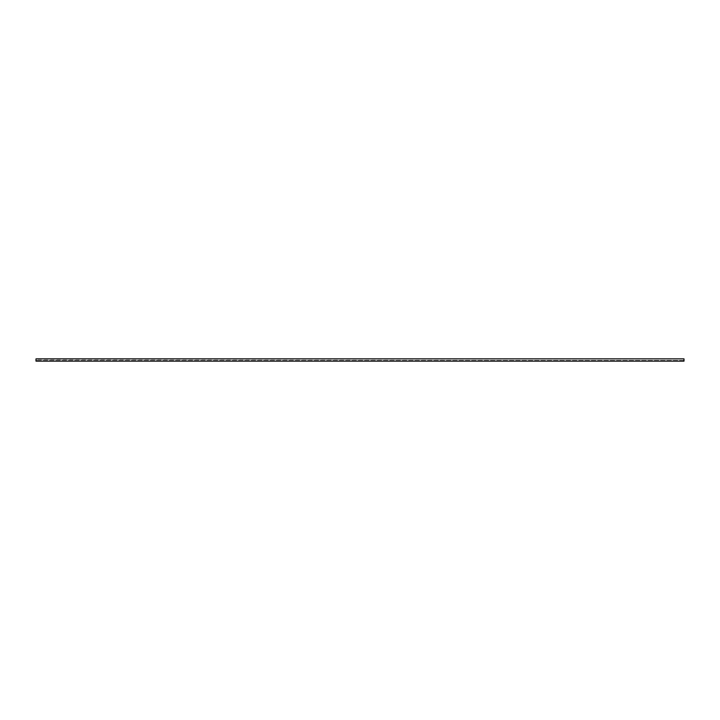 <?xml version="1.0" encoding="UTF-8"?>
<svg xmlns="http://www.w3.org/2000/svg" width="720" height="720" viewBox="0 0 720 720"><rect width="100%" height="100%" fill="white"/><g stroke="black" fill="none" stroke-linecap="round" stroke-linejoin="round"><path stroke-width="0.54" stroke-dasharray="3.6 2.7" d="M682.812 359.082L682.056 359.082L682.812 358.866M677.412 359.082L676.656 359.082L677.412 358.866M672.012 359.082L671.256 359.082L672.012 358.866M666.612 359.082L665.856 359.082L666.612 358.866M661.212 359.082L660.456 359.082L661.212 358.866M655.812 359.082L655.056 359.082L655.812 358.866M650.412 359.082L649.656 359.082L650.412 358.866M645.012 359.082L644.256 359.082L645.012 358.866M639.612 359.082L638.856 359.082L639.612 358.866M634.212 359.082L633.456 359.082L634.212 358.866M628.812 359.082L628.056 359.082L628.812 358.866M623.412 359.082L622.656 359.082L623.412 358.866M618.012 359.082L617.256 359.082L618.012 358.866M612.612 359.082L611.856 359.082L612.612 358.866M607.212 359.082L606.456 359.082L607.212 358.866M601.812 359.082L601.056 359.082L601.812 358.866M596.412 359.082L595.656 359.082L596.412 358.866M591.012 359.082L590.256 359.082L591.012 358.866M585.612 359.082L584.856 359.082L585.612 358.866M580.212 359.082L579.456 359.082L580.212 358.866M574.812 359.082L574.056 359.082L574.812 358.866M569.412 359.082L568.656 359.082L569.412 358.866M564.012 359.082L563.256 359.082L564.012 358.866M558.612 359.082L557.856 359.082L558.612 358.866M553.212 359.082L552.456 359.082L553.212 358.866M547.812 359.082L547.056 359.082L547.812 358.866M542.412 359.082L541.656 359.082L542.412 358.866M537.012 359.082L536.256 359.082L537.012 358.866M531.612 359.082L530.856 359.082L531.612 358.866M526.212 359.082L525.456 359.082L526.212 358.866M520.812 359.082L520.056 359.082L520.812 358.866M515.412 359.082L514.656 359.082L515.412 358.866M510.012 359.082L509.256 359.082L510.012 358.866M504.612 359.082L503.856 359.082L504.612 358.866M499.212 359.082L498.456 359.082L499.212 358.866M493.812 359.082L493.056 359.082L493.812 358.866M488.412 359.082L487.656 359.082L488.412 358.866M483.012 359.082L482.256 359.082L483.012 358.866M477.612 359.082L476.856 359.082L477.612 358.866M472.212 359.082L471.456 359.082L472.212 358.866M466.812 359.082L466.056 359.082L466.812 358.866M461.412 359.082L460.656 359.082L461.412 358.866M456.012 359.082L455.256 359.082L456.012 358.866M450.612 359.082L449.856 359.082L450.612 358.866M445.212 359.082L444.456 359.082L445.212 358.866M439.812 359.082L439.056 359.082L439.812 358.866M434.412 359.082L433.656 359.082L434.412 358.866M429.012 359.082L428.256 359.082L429.012 358.866M423.612 359.082L422.856 359.082L423.612 358.866M418.212 359.082L417.456 359.082L418.212 358.866M412.812 359.082L412.056 359.082L412.812 358.866M407.412 359.082L406.656 359.082L407.412 358.866M402.012 359.082L401.256 359.082L402.012 358.866M396.612 359.082L395.856 359.082L396.612 358.866M391.212 359.082L390.456 359.082L391.212 358.866M385.812 359.082L385.056 359.082L385.812 358.866M380.412 359.082L379.656 359.082L380.412 358.866M375.012 359.082L374.256 359.082L375.012 358.866M369.612 359.082L368.856 359.082L369.612 358.866M364.212 359.082L363.456 359.082L364.212 358.866M358.812 359.082L358.056 359.082L358.812 358.866M353.412 359.082L352.656 359.082L353.412 358.866M348.012 359.082L347.256 359.082L348.012 358.866M342.612 359.082L341.856 359.082L342.612 358.866M337.212 359.082L336.456 359.082L337.212 358.866M331.812 359.082L331.056 359.082L331.812 358.866M326.412 359.082L325.656 359.082L326.412 358.866M321.012 359.082L320.256 359.082L321.012 358.866M315.612 359.082L314.856 359.082L315.612 358.866M310.212 359.082L309.456 359.082L310.212 358.866M304.812 359.082L304.056 359.082L304.812 358.866M299.412 359.082L298.656 359.082L299.412 358.866M294.012 359.082L293.256 359.082L294.012 358.866M288.612 359.082L287.856 359.082L288.612 358.866M283.212 359.082L282.456 359.082L283.212 358.866M277.812 359.082L277.056 359.082L277.812 358.866M272.412 359.082L271.656 359.082L272.412 358.866M267.012 359.082L266.256 359.082L267.012 358.866M261.612 359.082L260.856 359.082L261.612 358.866M256.212 359.082L255.456 359.082L256.212 358.866M250.812 359.082L250.056 359.082L250.812 358.866M245.412 359.082L244.656 359.082L245.412 358.866M240.012 359.082L239.256 359.082L240.012 358.866M234.612 359.082L233.856 359.082L234.612 358.866M229.212 359.082L228.456 359.082L229.212 358.866M223.812 359.082L223.056 359.082L223.812 358.866M218.412 359.082L217.656 359.082L218.412 358.866M213.012 359.082L212.256 359.082L213.012 358.866M207.612 359.082L206.856 359.082L207.612 358.866M202.212 359.082L201.456 359.082L202.212 358.866M196.812 359.082L196.056 359.082L196.812 358.866M191.412 359.082L190.656 359.082L191.412 358.866M186.012 359.082L185.256 359.082L186.012 358.866M180.612 359.082L179.856 359.082L180.612 358.866M175.212 359.082L174.456 359.082L175.212 358.866M169.812 359.082L169.056 359.082L169.812 358.866M164.412 359.082L163.656 359.082L164.412 358.866M159.012 359.082L158.256 359.082L159.012 358.866M153.612 359.082L152.856 359.082L153.612 358.866M148.212 359.082L147.456 359.082L148.212 358.866M142.812 359.082L142.056 359.082L142.812 358.866M137.412 359.082L136.656 359.082L137.412 358.866M132.012 359.082L131.256 359.082L132.012 358.866M126.612 359.082L125.856 359.082L126.612 358.866M121.212 359.082L120.456 359.082L121.212 358.866M115.812 359.082L115.056 359.082L115.812 358.866M110.412 359.082L109.656 359.082L110.412 358.866M105.012 359.082L104.256 359.082L105.012 358.866M99.612 359.082L98.856 359.082L99.612 358.866M94.212 359.082L93.456 359.082L94.212 358.866M88.812 359.082L88.056 359.082L88.812 358.866M83.412 359.082L82.656 359.082L83.412 358.866M78.012 359.082L77.256 359.082L78.012 358.866M72.612 359.082L71.856 359.082L72.612 358.866M67.212 359.082L66.456 359.082L67.212 358.866M61.812 359.082L61.056 359.082L61.812 358.866M56.412 359.082L55.656 359.082L56.412 358.866M51.012 359.082L50.256 359.082L51.012 358.866M45.612 359.082L44.856 359.082L45.612 358.866M40.212 359.082L39.456 359.082L40.212 358.866M684 360.864L36 361.134L684 360.918L36 361.134L684 360.918L684 358.866L36 358.866L36 359.352L684 359.082L36 359.082L36 360.918L684 360.918L684 359.352L684 361.134L36 361.134L684 360.864M684 360.486L36 360.486L684 360.486M43.344 359.082L44.856 358.866L43.344 359.082M37.944 359.082L39.456 358.866L37.944 359.082M48.744 359.082L50.256 358.866L48.744 359.082M54.144 359.082L55.656 358.866L54.144 359.082M59.544 359.082L61.056 358.866L59.544 359.082M64.944 359.082L66.456 358.866L64.944 359.082M70.344 359.082L71.856 358.866L70.344 359.082M75.744 359.082L77.256 358.866L75.744 359.082M81.144 359.082L82.656 358.866L81.144 359.082M86.544 359.082L88.056 358.866L86.544 359.082M91.944 359.082L93.456 358.866L91.944 359.082M97.344 359.082L98.856 358.866L97.344 359.082M102.744 359.082L104.256 358.866L102.744 359.082M108.144 359.082L109.656 358.866L108.144 359.082M113.544 359.082L115.056 358.866L113.544 359.082M118.944 359.082L120.456 358.866L118.944 359.082M124.344 359.082L125.856 358.866L124.344 359.082M129.744 359.082L131.256 358.866L129.744 359.082M135.144 359.082L136.656 358.866L135.144 359.082M140.544 359.082L142.056 358.866L140.544 359.082M145.944 359.082L147.456 358.866L145.944 359.082M151.344 359.082L152.856 358.866L151.344 359.082M156.744 359.082L158.256 358.866L156.744 359.082M162.144 359.082L163.656 358.866L162.144 359.082M167.544 359.082L169.056 358.866L167.544 359.082M172.944 359.082L174.456 358.866L172.944 359.082M178.344 359.082L179.856 358.866L178.344 359.082M183.744 359.082L185.256 358.866L183.744 359.082M189.144 359.082L190.656 358.866L189.144 359.082M194.544 359.082L196.056 358.866L194.544 359.082M199.944 359.082L201.456 358.866L199.944 359.082M205.344 359.082L206.856 358.866L205.344 359.082M210.744 359.082L212.256 358.866L210.744 359.082M216.144 359.082L217.656 358.866L216.144 359.082M221.544 359.082L223.056 358.866L221.544 359.082M226.944 359.082L228.456 358.866L226.944 359.082M232.344 359.082L233.856 358.866L232.344 359.082M237.744 359.082L239.256 358.866L237.744 359.082M243.144 359.082L244.656 358.866L243.144 359.082M248.544 359.082L250.056 358.866L248.544 359.082M253.944 359.082L255.456 358.866L253.944 359.082M259.344 359.082L260.856 358.866L259.344 359.082M264.744 359.082L266.256 358.866L264.744 359.082M270.144 359.082L271.656 358.866L270.144 359.082M275.544 359.082L277.056 358.866L275.544 359.082M280.944 359.082L282.456 358.866L280.944 359.082M286.344 359.082L287.856 358.866L286.344 359.082M291.744 359.082L293.256 358.866L291.744 359.082M297.144 359.082L298.656 358.866L297.144 359.082M302.544 359.082L304.056 358.866L302.544 359.082M307.944 359.082L309.456 358.866L307.944 359.082M313.344 359.082L314.856 358.866L313.344 359.082M318.744 359.082L320.256 358.866L318.744 359.082M324.144 359.082L325.656 358.866L324.144 359.082M329.544 359.082L331.056 358.866L329.544 359.082M334.944 359.082L336.456 358.866L334.944 359.082M340.344 359.082L341.856 358.866L340.344 359.082M345.744 359.082L347.256 358.866L345.744 359.082M351.144 359.082L352.656 358.866L351.144 359.082M356.544 359.082L358.056 358.866L356.544 359.082M361.944 359.082L363.456 358.866L361.944 359.082M367.344 359.082L368.856 358.866L367.344 359.082M372.744 359.082L374.256 358.866L372.744 359.082M378.144 359.082L379.656 358.866L378.144 359.082M383.544 359.082L385.056 358.866L383.544 359.082M388.944 359.082L390.456 358.866L388.944 359.082M394.344 359.082L395.856 358.866L394.344 359.082M399.744 359.082L401.256 358.866L399.744 359.082M405.144 359.082L406.656 358.866L405.144 359.082M410.544 359.082L412.056 358.866L410.544 359.082M415.944 359.082L417.456 358.866L415.944 359.082M421.344 359.082L422.856 358.866L421.344 359.082M426.744 359.082L428.256 358.866L426.744 359.082M432.144 359.082L433.656 358.866L432.144 359.082M437.544 359.082L439.056 358.866L437.544 359.082M442.944 359.082L444.456 358.866L442.944 359.082M448.344 359.082L449.856 358.866L448.344 359.082M453.744 359.082L455.256 358.866L453.744 359.082M459.144 359.082L460.656 358.866L459.144 359.082M464.544 359.082L466.056 358.866L464.544 359.082M469.944 359.082L471.456 358.866L469.944 359.082M475.344 359.082L476.856 358.866L475.344 359.082M480.744 359.082L482.256 358.866L480.744 359.082M486.144 359.082L487.656 358.866L486.144 359.082M491.544 359.082L493.056 358.866L491.544 359.082M496.944 359.082L498.456 358.866L496.944 359.082M502.344 359.082L503.856 358.866L502.344 359.082M507.744 359.082L509.256 358.866L507.744 359.082M513.144 359.082L514.656 358.866L513.144 359.082M518.544 359.082L520.056 358.866L518.544 359.082M523.944 359.082L525.456 358.866L523.944 359.082M529.344 359.082L530.856 358.866L529.344 359.082M534.744 359.082L536.256 358.866L534.744 359.082M540.144 359.082L541.656 358.866L540.144 359.082M545.544 359.082L547.056 358.866L545.544 359.082M550.944 359.082L552.456 358.866L550.944 359.082M556.344 359.082L557.856 358.866L556.344 359.082M561.744 359.082L563.256 358.866L561.744 359.082M567.144 359.082L568.656 358.866L567.144 359.082M572.544 359.082L574.056 358.866L572.544 359.082M577.944 359.082L579.456 358.866L577.944 359.082M583.344 359.082L584.856 358.866L583.344 359.082M588.744 359.082L590.256 358.866L588.744 359.082M594.144 359.082L595.656 358.866L594.144 359.082M599.544 359.082L601.056 358.866L599.544 359.082M604.944 359.082L606.456 358.866L604.944 359.082M610.344 359.082L611.856 358.866L610.344 359.082M615.744 359.082L617.256 358.866L615.744 359.082M621.144 359.082L622.656 358.866L621.144 359.082M626.544 359.082L628.056 358.866L626.544 359.082M631.944 359.082L633.456 358.866L631.944 359.082M637.344 359.082L638.856 358.866L637.344 359.082M642.744 359.082L644.256 358.866L642.744 359.082M648.144 359.082L649.656 358.866L648.144 359.082M653.544 359.082L655.056 358.866L653.544 359.082M658.944 359.082L660.456 358.866L658.944 359.082M664.344 359.082L665.856 358.866L664.344 359.082M669.744 359.082L671.256 358.866L669.744 359.082M675.144 359.082L676.656 358.866L675.144 359.082M680.544 359.082L682.056 358.866L680.544 359.082"/><path stroke-width="1.08" d="M684 359.352L684 358.866L36 358.866L36 361.134L684 361.134L684 359.352"/></g></svg>
